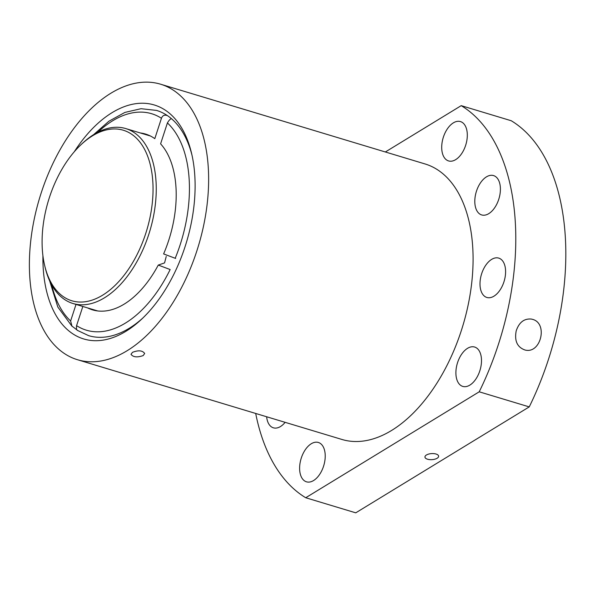 <?xml version="1.0" encoding="UTF-8"?>
<svg xmlns="http://www.w3.org/2000/svg" width="595" height="595" viewBox="0 0 595 595"><rect width="100%" height="100%" fill="white"/><g stroke="black" fill="none" stroke-linecap="round" stroke-linejoin="round"><path stroke-width="0.89" d="M49.601 280.721L57.819 307.035L71.98 326.224L73.691 327.362A117.624 67.8 -73.2 0 0 76.986 329.928M192.007 155.236A117.624 67.8 -73.2 0 0 171.479 118.71A117.624 67.8 -73.2 0 0 167.455 115.638A117.624 67.8 -73.2 0 0 156.544 110.417L141.052 108.699L124.905 112.418L108.9 121.224L93.653 134.619M87.591 307.905A91.816 52.925 -73.2 0 0 92.508 309.861A91.816 52.925 -73.2 0 0 120.004 306.447A91.816 52.925 -73.2 0 0 158.27 265.072L164.562 262.916L166.243 256.445M167.455 115.638C164.584 114.545 162.584 115.423 161.446 118.271L154.804 138.657A91.816 52.925 -73.2 0 0 145.515 134.054A91.816 52.925 -73.2 0 0 140.338 132.968M175.651 258.438L163.61 253.924A91.816 52.925 -73.2 0 0 160.598 143.841L167.411 122.934C168.973 120.294 170.334 118.888 171.479 118.71M158.27 265.072L170.155 269.542A113.057 65.167 -73.2 0 1 76.576 325.644C76.257 328.738 76.636 330.337 77.714 330.433M82.824 306.47L76.576 325.644M77.372 330.359L88.633 335.654A117.624 67.8 -73.2 0 0 129.212 328.299A117.624 67.8 -73.2 0 0 142.956 317.916M76.011 304.417L70.619 320.988L71.988 326.216M77.476 359.722L341.924 439.46A143.886 82.943 -73.2 0 0 391.57 430.468A143.886 82.943 -73.2 0 0 471.374 285.771A143.886 82.943 -73.2 0 0 425.001 163.937L160.553 84.193A143.886 82.943 -73.2 0 0 39.605 198.016A143.886 82.943 -73.2 0 0 77.476 359.722A143.886 82.943 -73.2 0 0 127.114 350.73A143.886 82.943 -73.2 0 0 206.919 206.034A143.886 82.943 -73.2 0 0 160.553 84.193M143.194 355.579C137.259 357.617 133.191 357.201 130.997 354.33L132.477 352.344C138.39 350.031 142.45 350.403 144.667 353.467L143.194 355.579M461.207 105.65L511.239 120.74A212.408 122.436 -73.2 0 1 529.245 406.891L355.758 512.831L305.726 497.74L479.213 391.808A212.408 122.436 -73.2 0 0 461.207 105.65L385.344 151.978M255.694 413.458A212.408 122.436 -73.2 0 0 305.726 497.74M529.245 406.891L479.213 391.808M516.2 330.88C519.108 322.289 524.21 318.355 531.499 319.084L532.361 319.307C548.33 323.085 540.877 354.352 524.969 349.994C517.234 347.235 514.311 340.861 516.2 330.88M493.954 296.176A20.557 11.848 -73.2 0 0 505.356 275.507A20.557 11.848 -73.2 0 0 498.729 258.104A20.557 11.848 -73.2 0 0 481.452 274.362A20.557 11.848 -73.2 0 0 486.866 297.463A20.557 11.848 -73.2 0 0 493.954 296.176M469.849 385.114A20.557 11.848 -73.2 0 0 481.251 364.445A20.557 11.848 -73.2 0 0 474.632 347.034A20.557 11.848 -73.2 0 0 457.354 363.3A20.557 11.848 -73.2 0 0 462.761 386.4A20.557 11.848 -73.2 0 0 469.849 385.114M266.642 416.76A20.557 11.848 -73.2 0 0 273.388 427.82A20.557 11.848 -73.2 0 0 280.483 426.533A20.557 11.848 -73.2 0 0 285.131 422.331M313.58 480.537A20.557 11.848 -73.2 0 0 324.982 459.868A20.557 11.848 -73.2 0 0 318.355 442.464A20.557 11.848 -73.2 0 0 301.077 458.723A20.557 11.848 -73.2 0 0 306.485 481.824A20.557 11.848 -73.2 0 0 313.58 480.537M488.763 213.65A20.557 11.848 -73.2 0 0 500.164 192.981A20.557 11.848 -73.2 0 0 493.538 175.577A20.557 11.848 -73.2 0 0 476.26 191.835A20.557 11.848 -73.2 0 0 481.675 214.936A20.557 11.848 -73.2 0 0 488.763 213.65M455.666 159.646A20.557 11.848 -73.2 0 0 467.068 138.977A20.557 11.848 -73.2 0 0 460.441 121.573A20.557 11.848 -73.2 0 0 443.163 137.832A20.557 11.848 -73.2 0 0 448.578 160.933A20.557 11.848 -73.2 0 0 455.666 159.646M42.922 255.724A122.191 70.433 -73.2 0 0 125.895 331.311A122.191 70.433 -73.2 0 0 141.58 319.225A122.191 70.433 -73.2 0 0 191.583 153.384A122.191 70.433 -73.2 0 0 74.271 151.762M437.139 458.247A6.85 3.034 176.4 0 0 438.619 456.194A6.85 3.034 176.4 0 0 431.591 453.598A6.85 3.034 176.4 0 0 424.942 457.057A6.85 3.034 176.4 0 0 429.62 459.615A6.85 3.034 176.4 0 0 437.139 458.247M44.662 265.482L45.094 267.304A91.355 52.665 -73.2 0 0 72.984 303.502A91.355 52.665 -73.2 0 0 104.497 297.79A91.355 52.665 -73.2 0 0 155.169 205.922A91.355 52.665 -73.2 0 0 125.731 128.565A91.355 52.665 -73.2 0 0 82.482 143.313L81.121 144.592A89.072 51.349 -73.2 0 0 44.662 265.482A89.072 51.349 -73.2 0 0 102.585 295.209A89.072 51.349 -73.2 0 0 151.985 173.562A89.072 51.349 -73.2 0 0 81.121 144.592M51.78 285.042A113.057 65.167 -73.2 0 0 70.619 320.988M161.446 118.271A113.057 65.167 -73.2 0 0 97.863 132.224M175.205 258.282A113.057 65.167 -73.2 0 0 167.411 122.934M150.431 136.01L125.731 128.565M97.684 310.947L72.984 303.502"/></g></svg>
